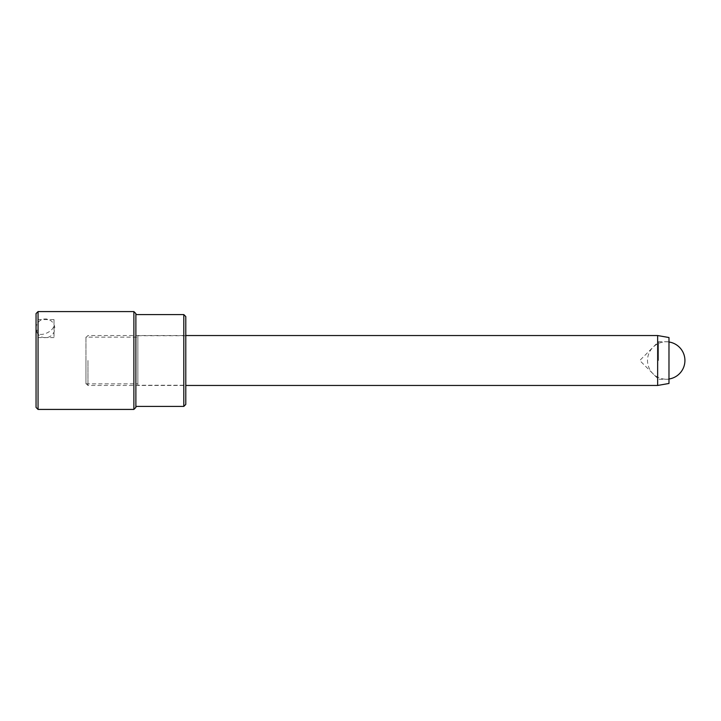 <?xml version="1.0" encoding="UTF-8"?>
<svg xmlns="http://www.w3.org/2000/svg" width="721" height="721" viewBox="0 0 721 721"><rect width="100%" height="100%" fill="white"/><g stroke="black" fill="none" stroke-linecap="round" stroke-linejoin="round"><path stroke-width="0.54" stroke-dasharray="3.6 2.7" d="M658.525 360.5L658.525 341.736L658.525 360.5M668.98 383.464L668.98 337.536M657.651 385.456L657.651 335.544M87.962 360.5L87.962 385.456L87.962 360.5M85.961 360.5L85.961 383.464L85.961 360.5M668.98 360.5L668.98 379.264L668.98 360.5M135.881 407.419L135.881 313.581M133.881 311.58L133.881 409.42M185.793 404.427L185.793 316.573M183.801 314.581L183.801 406.419M36.05 313.581L36.05 407.419M38.051 409.42L38.051 311.58M36.05 319.61L36.05 337.572L36.05 319.61M54.021 319.61L54.021 337.572L54.021 319.61M137.873 337.158L137.873 383.86L137.873 337.14L85.961 337.14L85.961 383.86L85.961 337.158M185.793 385.239L185.793 335.743L185.793 385.239L137.873 385.257L137.873 335.743L137.873 385.239M135.881 314.617L135.881 406.419L135.881 314.617M53.642 326.901A9.355 4.831 -27.6 0 1 42.936 334.247A9.355 4.831 -27.6 0 1 37.113 332.651A9.355 4.831 -27.6 0 1 37.177 329.749M668.98 379.264L658.525 379.264L639.761 360.5L658.525 341.736L668.98 341.736M85.961 383.464L87.962 385.456L185.793 385.456M85.961 337.536L87.962 335.544L185.793 335.544M54.021 337.572L36.05 337.572M85.961 383.86L137.873 383.86M137.873 335.743L185.793 335.743M54.021 319.601L36.05 319.601M37.113 332.651A9.355 9.355 0 0 0 47.009 337.545A9.355 9.355 0 0 0 53.705 323.99A9.355 9.355 0 0 0 41.079 320.025A9.355 9.355 0 0 0 37.113 332.651M668.98 341.988A18.719 18.719 0 0 0 647.512 360.5A18.719 18.719 0 0 0 668.98 379.012"/><path stroke-width="1.08" d="M657.651 335.544L668.98 337.536L668.98 383.464L657.651 385.456L657.651 335.544L185.793 335.544M135.881 313.581L135.881 407.419L133.881 409.42L133.881 311.58L135.881 313.581M185.793 316.573L185.793 404.427L183.801 406.419L183.801 314.581L185.793 316.573M38.051 409.42L36.05 407.419L36.05 313.581L38.051 311.58L38.051 409.42L133.881 409.42M185.793 385.456L657.651 385.456M135.881 314.581L183.801 314.581M38.051 311.58L133.881 311.58M135.881 406.419L183.801 406.419M668.98 379.012A18.719 18.719 0 0 0 668.98 341.988"/></g></svg>
